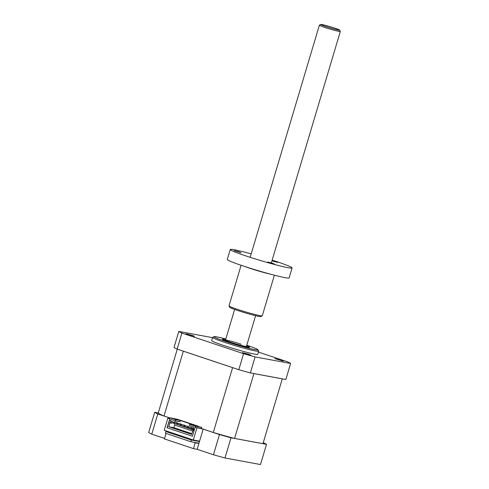 <?xml version="1.0" encoding="UTF-8"?>
<svg xmlns="http://www.w3.org/2000/svg" width="489" height="489" viewBox="0 0 489 489"><rect width="100%" height="100%" fill="white"/><g stroke="black" fill="none" stroke-linecap="round" stroke-linejoin="round"><path stroke-width="0.73" d="M189.695 424.287L189.322 425.546L193.864 427.062L193.332 428.841L194.518 429.238L195.423 426.2L189.695 424.287L194.145 425.112L180.331 420.497L175.887 419.678L170.166 417.765L177.623 419.317L173.436 418.547L179.439 419.929L198.699 426.359L194.512 425.589L196.333 426.194L201.694 427.362L195.423 426.2M177.586 423.34L177.703 422.954L176.792 422.649L173.344 422.013L177.703 422.954M181.223 424.556L181.34 424.171L180.429 423.865L176.975 423.229L181.34 424.171M184.854 425.766L184.97 425.381L184.06 425.082L180.612 424.44L184.97 425.381M188.491 426.983L188.607 426.597L187.697 426.292L184.243 425.656L188.607 426.597M192.122 428.199L192.238 427.814L191.327 427.508L187.88 426.873L192.238 427.814M175.887 419.678L175.514 420.931L179.958 421.756L180.331 420.497M194.194 430.308L174.457 423.462M174.805 422.282L175.239 420.84M169.83 418.89L166.987 427.747L192.428 436.243L194.017 430.913L192.837 430.516L194.066 430.742M201.694 427.362L201.352 428.511L195.074 427.355L203.173 429.122L219.469 434.568L213.448 454.758A59.059 3.502 16.6 0 0 224.989 457.985L260.49 464.55L266.511 444.354L231.004 437.789L224.989 457.985M174.39 423.688L174.64 425.057L173.864 427.673L168.791 426.738L191.682 434.385L192.837 430.516M168.791 426.738L169.94 422.869L171.932 423.236L172.428 421.561L170.441 421.194L170.973 419.415L175.514 420.931M195.074 427.355L192.428 436.243L167.171 427.808L168.76 422.472L170.747 422.838L171.199 421.335M170.441 421.194L169.261 420.797L170.166 417.765M193.455 428.443L191.511 428.083L193.418 428.572M192.666 431.084L174.64 425.057M168.76 422.472L169.94 422.869M173.864 427.673L191.89 433.7M193.412 440.406L193.522 440.033M191.107 439.947L191.291 439.318M190.789 439.153L190.6 439.776M189.695 439.477L189.879 438.847M187.47 438.731L187.66 438.107M187.159 437.936L186.969 438.566M186.058 438.26L186.248 437.631M183.84 437.521L184.023 436.891M183.522 436.72L183.332 437.349M182.428 437.044L182.611 436.42M180.203 436.304L180.392 435.675M179.891 435.51L179.701 436.139M178.791 435.833L178.98 435.204M176.572 435.088L176.755 434.464M176.254 434.293L176.064 434.923M175.16 434.617L175.343 433.994M194.885 440.675L194.995 440.302M194.469 440.21L194.359 440.577M171.932 423.236L170.747 422.838M174.249 422.319L173.937 423.364L176.78 423.89M173.344 422.013L173.033 423.058L173.937 423.364M177.886 423.529L177.574 424.58L180.41 425.1M176.975 423.229L176.663 424.275L177.574 424.58M181.517 424.745L181.205 425.791L184.047 426.316M180.612 424.44L180.3 425.485L181.205 425.791M185.154 425.962L184.842 427.007L187.678 427.533M184.243 425.656L183.931 426.701L184.842 427.007M188.785 427.172L188.473 428.217L191.315 428.743M187.88 426.873L187.568 427.918L188.473 428.217M192.421 428.388L192.11 429.434L194.335 429.843M191.511 428.083L191.199 429.128L192.11 429.434M241.193 344.232A10.935 0.648 16.6 0 0 225.478 340.142A10.935 0.648 16.6 0 0 230.729 342.294A10.935 0.648 16.6 0 0 246.444 346.389A10.935 0.648 -163.4 0 1 244.879 346.267A10.935 0.648 -163.4 0 1 233.008 343.034A10.935 0.648 -163.4 0 1 225.478 340.142L225.325 340.656M225.631 339.623A14.218 0.844 16.6 0 0 222.336 339.201A14.218 0.844 16.6 0 0 229.164 342.007A14.218 0.844 16.6 0 0 249.586 347.324A14.218 0.844 16.6 0 0 246.597 345.87M225.82 338.993A22.965 1.363 16.6 0 0 214.011 336.634A22.965 1.363 16.6 0 0 224.977 341.23A22.965 1.363 16.6 0 0 247.373 347.868A22.965 1.363 16.6 0 0 257.954 349.739A22.965 1.363 16.6 0 0 246.945 345.295A22.965 1.363 16.6 0 0 246.786 345.24M257.954 349.739L258.693 351.09A24.059 1.424 -163.4 0 1 258.705 351.181A24.059 1.424 -163.4 0 1 224.139 342.184A24.059 1.424 -163.4 0 1 212.593 337.434A24.059 1.424 -163.4 0 1 212.654 337.367L214.011 336.634M248.754 354.25L250.845 355.124L242.471 352.63L248.754 354.25M192.428 335.43L194.518 336.304L186.144 333.81L192.428 335.43M281.181 360.246L283.272 361.12L274.897 358.626L281.181 360.246M212.593 337.434L211.651 340.576A24.059 1.424 16.6 0 0 223.204 345.32A24.059 1.424 16.6 0 0 257.77 354.323L258.705 351.181M166.058 433.419L164.42 438.92L193.491 448.639L197.153 449.312L213.448 454.758M158.283 412.96L154.695 412.294L148.674 432.49A59.059 3.502 16.6 0 0 151.779 434.153L164.567 438.425M199.481 441.494L197.049 440.687M193.491 448.639L195.233 442.777L198.895 443.456L203.173 429.122M195.233 442.777L193.418 442.172L198.974 443.199M170.074 418.064L157.8 413.963L151.779 434.153M197.153 449.312L198.895 443.456M212.526 337.654L178.803 331.42A59.059 3.502 16.6 0 0 181.908 333.082L243.577 353.688L238.809 369.696A59.059 3.502 16.6 0 0 250.344 372.924L285.851 379.488L290.619 363.48A59.059 3.502 16.6 0 0 287.514 361.811L258.436 352.098M243.577 353.688A59.059 3.502 16.6 0 0 255.117 356.915L250.344 372.924M178.803 331.42L174.035 347.428A59.059 3.502 16.6 0 0 177.14 349.091L238.809 369.696M181.908 333.082L177.14 349.091M255.117 356.915L290.619 363.48M233.18 367.814A54.682 3.24 -163.4 0 1 232.611 367.649L183.32 351.181A54.682 3.24 -163.4 0 1 183.063 351.071M253.901 373.602L282.281 378.853L262.954 443.676L234.573 438.431L253.901 373.602A54.682 3.24 -163.4 0 1 253.62 373.529M228.663 436.842L228.406 436.793A54.682 3.24 -163.4 0 1 219.958 434.434L219.964 434.409A54.682 3.24 -163.4 0 1 213.29 432.478L201.358 428.492M170.08 418.04L163.992 416.011L183.32 351.181M213.29 432.478L232.611 367.649M163.992 416.011A54.682 3.24 -163.4 0 1 161.309 414.813A54.682 3.24 -163.4 0 1 159.029 413.615L159.035 413.59A54.682 3.24 -163.4 0 1 158.265 412.93L177.281 349.14M234.573 438.431A54.682 3.24 -163.4 0 1 228.412 436.775L228.406 436.793M219.469 434.568A59.059 3.502 16.6 0 0 231.004 437.789M266.511 444.354A59.059 3.502 16.6 0 0 263.406 442.692L263.265 442.643M154.695 412.294A59.059 3.502 16.6 0 0 157.8 413.963M169.64 418.853L167.825 418.248L169.903 418.633M219.958 434.434L219.488 434.275M190.802 441.689L191.303 440.014L165.869 431.512L165.368 433.187L190.802 441.689L193.418 442.172M165.869 431.512L170.49 432.368M191.303 440.014L199.475 441.524M167.825 418.248L164.237 430.277L193.308 439.99L199.585 441.151M193.308 439.99L196.896 427.961M322.129 24.584A9.841 0.581 16.6 0 0 320.747 24.45A9.841 0.581 16.6 0 0 327.233 26.999A9.841 0.581 16.6 0 0 338.18 29.994A9.841 0.581 16.6 0 0 339.58 30.061A9.841 0.581 16.6 0 0 332.544 27.408A9.841 0.581 16.6 0 0 322.129 24.584M339.58 30.061L340.32 31.418A10.935 0.648 -163.4 0 1 340.326 31.461A10.935 0.648 -163.4 0 1 338.761 31.339A10.935 0.648 -163.4 0 1 326.89 28.111A10.935 0.648 -163.4 0 1 319.366 25.214A10.935 0.648 -163.4 0 1 319.39 25.183L320.747 24.45M262.226 315.839L260.869 316.572A16.271 0.966 -163.4 0 1 258.32 316.291A16.271 0.966 -163.4 0 1 241.132 311.603A16.271 0.966 -163.4 0 1 229.732 307.288L228.999 305.937A17.366 1.027 16.6 0 0 241.163 310.539A17.366 1.027 16.6 0 0 259.506 315.546A17.366 1.027 16.6 0 0 262.226 315.839A17.366 1.027 16.6 0 0 262.275 315.79L274.378 275.191M274.653 264.213L267.813 262.043L272.654 263.253L274.653 264.213M241.022 252.782L234.182 250.619L239.023 251.829L241.022 252.782M272.043 260.503L277.764 262.404L271.933 260.869M251.193 253.877A32.262 1.913 16.6 0 0 235.386 249.971A32.262 1.913 16.6 0 0 230.246 249.506L227.275 259.47A32.262 1.913 16.6 0 0 249.011 267.862A32.262 1.913 16.6 0 0 283.968 277.44A32.262 1.913 16.6 0 0 289.115 277.905L292.08 267.941A32.262 1.913 16.6 0 0 272.159 260.124M230.246 249.506A32.262 1.913 16.6 0 0 251.982 257.905A32.262 1.913 16.6 0 0 286.939 267.483A32.262 1.913 16.6 0 0 292.08 267.941M241.089 265.27L228.986 305.869A17.366 1.027 16.6 0 0 228.999 305.937M270.686 274.219A17.366 1.027 -163.4 0 1 244.708 266.474M255.594 315.686L246.285 346.903M319.366 25.214L250.166 257.324M234.634 309.433L225.478 340.142M340.326 31.461L271.346 262.856"/></g></svg>
